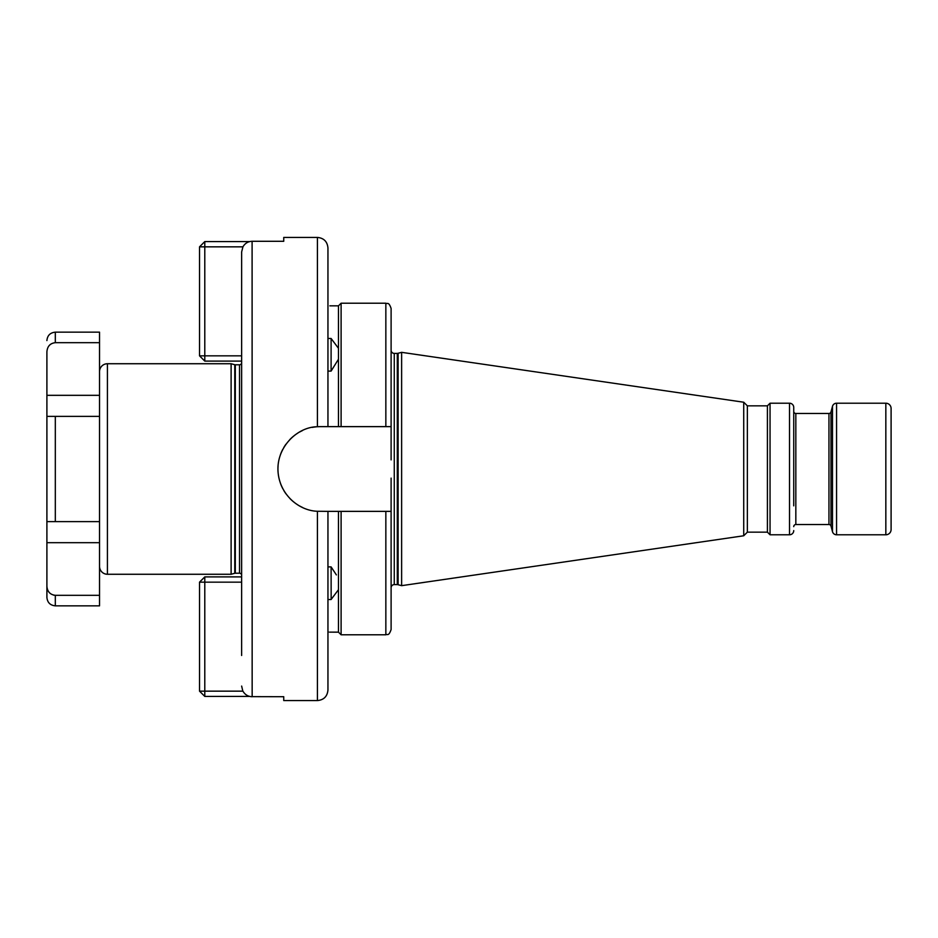 <?xml version="1.0" encoding="UTF-8"?>
<svg xmlns="http://www.w3.org/2000/svg" width="938" height="938" viewBox="0 0 938 938"><rect width="100%" height="100%" fill="white"/><g stroke="black" fill="none" stroke-linecap="round" stroke-linejoin="round"><path stroke-width="1.41" d="M199.524 691.154L204.789 691.154L204.789 696.418L199.524 691.154L199.524 582.158L204.789 576.893L241.629 576.893M241.641 251.923L241.629 655.474M241.629 558.239L241.629 379.761L241.629 558.239M231.111 574.267L231.111 363.733L107.424 363.733L107.424 574.267L231.111 574.267L234.77 573.282A2.111 2.111 0 0 1 235.309 573.212L239.53 573.212A2.111 2.111 0 0 1 241.629 575.311M231.111 363.733L234.77 364.718A2.111 2.111 0 0 0 235.309 364.788L239.53 364.788A2.111 2.111 0 0 0 241.629 362.689M107.424 363.733A7.891 7.891 0 0 0 99.534 371.636M107.424 574.267A7.891 7.891 0 0 1 99.534 566.364M99.534 342.687L55.319 342.687L55.319 332.158L99.534 332.158L99.534 605.842L55.319 605.842C50.206 605.338 47.404 602.536 46.9 597.424L46.9 542.68L99.534 542.68M53.56 595.114L55.096 595.313M99.534 595.313L55.319 595.313C50.136 594.715 47.334 591.667 46.9 586.144L46.9 597.424M99.534 521.634L46.9 521.634L46.9 416.366L46.9 542.68M99.534 416.366L46.9 416.366L55.319 416.366L55.319 521.634L46.9 521.634M46.9 416.366L46.9 351.856C47.334 346.333 50.136 343.273 55.319 342.687L55.201 342.687M327.948 338.477L331.102 338.477L331.102 371.096L327.948 371.096L327.948 344.891M391.111 478.122L391.111 629.527L391.111 511.362L327.948 511.362L327.948 690.051C327.327 696.442 323.821 699.947 317.419 700.58L283.745 700.58L283.745 696.711L283.745 700.58M328.464 632.036L327.948 631.978C330.481 632.224 330.481 632.224 327.948 631.978L327.948 620.077M327.948 286.899L327.948 306.023C330.481 305.776 330.481 305.776 327.948 306.023C330.481 305.776 330.481 305.776 327.948 306.023M283.745 237.42L283.745 241.289L283.745 237.42L317.419 237.42C323.821 238.053 327.327 241.558 327.948 247.949L327.948 426.638L338.477 426.638L338.477 305.847L329.848 305.847M338.477 426.638L391.111 426.638L391.111 350.226A3.154 3.154 0 0 0 394.265 353.392L397.29 353.392A3.154 3.154 0 0 0 398.111 353.274L401.628 352.336L743.728 402.226L747.351 405.837L767.413 405.837L770.051 403.211L789.526 403.211A4.209 4.209 0 0 1 793.736 407.42L793.736 505.84M341.104 511.362L341.104 634.792L338.477 632.153L338.477 511.362M385.846 426.638L385.846 303.209C387.417 304.229 388.625 301.297 391.111 308.473L391.111 350.226M391.111 459.878L391.111 426.638M391.111 587.774A3.154 3.154 0 0 1 394.265 584.609L397.29 584.609A3.154 3.154 0 0 1 398.111 584.726L401.628 585.664L401.628 352.336M318.404 426.673A42.362 42.362 0 0 0 317.419 426.731L320.315 426.638A42.362 42.362 0 0 0 319.366 426.638M327.948 511.362L317.419 511.269C299.128 510.753 279.841 494.912 278.058 472.002C276.089 447.309 297.287 426.849 317.419 426.731A42.362 42.362 0 0 0 312.284 427.4M302.364 430.624A42.362 42.362 0 0 0 299.668 432.008M297.85 433.075A42.362 42.362 0 0 0 294.098 435.713M293.664 436.064A42.362 42.362 0 0 0 289.678 439.746M285.938 444.237A42.362 42.362 0 0 0 283.757 447.602M282.795 449.314A42.362 42.362 0 0 0 280.415 454.742M278.047 466.209A42.362 42.362 0 0 0 278.058 472.002M280.497 483.457A42.362 42.362 0 0 0 282.901 488.874M283.862 490.597A42.362 42.362 0 0 0 286.067 493.939M289.83 498.418A42.362 42.362 0 0 0 293.829 502.065M294.251 502.393A42.362 42.362 0 0 0 297.991 505.007M299.574 505.945A42.362 42.362 0 0 0 302.47 507.423M331.102 338.477L338.477 348.315M327.948 599.523L331.102 599.523L338.477 589.685M329.648 632.142L338.477 632.153M327.948 566.904L331.102 566.904L331.161 599.464M331.102 371.096L338.477 359.207M331.102 566.904L336.379 574.9M320.315 426.638L327.948 426.638M283.745 241.289L252.158 241.289C248.089 241.429 245.006 243.282 242.93 246.846L242.731 247.245M283.745 696.711L250.95 696.641M199.524 582.158L204.789 582.158L204.789 691.154L242.93 691.154C245.029 694.73 248.101 696.582 252.158 696.711L252.099 241.289M204.789 696.418L249.696 696.418M242.731 690.755L241.641 686.077M204.789 576.893L204.789 582.158L241.629 582.158M241.629 251.994L242.93 246.846L204.789 246.846L204.789 355.842L241.629 355.842M199.524 246.846L204.789 241.582L204.789 246.846L199.524 246.846L199.524 355.842L204.789 361.107L241.629 361.107M204.789 241.582L249.696 241.582M199.524 355.842L204.789 355.842L204.789 361.107M401.628 585.664L743.728 535.774L743.728 402.226M743.728 535.774L747.351 532.163L747.351 405.837M747.351 532.163L767.413 532.163L767.413 405.837M767.413 532.163L770.051 534.789L770.051 403.211M770.051 534.789L789.526 534.789A4.209 4.209 0 0 0 793.736 530.58M793.736 432.16L793.736 407.42M793.736 526.628A2.111 2.111 0 0 1 795.834 524.53L828.958 524.53A2.111 2.111 0 0 1 830.998 526.089L832.487 531.67A4.209 4.209 0 0 0 836.555 534.789L885.835 534.789A5.265 5.265 0 0 0 891.1 529.524L891.1 408.476A5.265 5.265 0 0 0 885.835 403.211L885.835 534.789M793.736 411.372A2.111 2.111 0 0 0 795.834 413.47L828.958 413.47A2.111 2.111 0 0 0 830.998 411.911L832.487 406.33A4.209 4.209 0 0 1 836.555 403.211L885.835 403.211M891.1 419.005L891.1 518.995L891.1 419.005M239.53 573.212L239.53 364.788M235.309 573.212L235.309 364.788M234.77 573.282L234.77 364.718M55.319 595.313L55.319 605.842M46.9 395.32L99.534 395.32M385.846 303.209L341.104 303.209L341.104 426.638M341.104 634.792L385.846 634.792L385.846 511.362M394.265 584.609L394.265 353.392M317.419 511.269L317.419 700.58M317.419 237.42L317.419 426.731M397.29 584.609L397.29 353.392M398.111 584.726L398.111 353.274M789.526 534.789L789.526 403.211M795.834 524.53L795.834 413.47M828.958 524.53L828.958 413.47M830.998 526.089L830.998 411.911M832.487 531.67L832.487 406.33M836.555 534.789L836.555 403.211M55.319 332.158C50.206 332.662 47.404 335.464 46.9 340.576M341.104 303.209L338.477 305.847M385.846 634.792C387.417 633.771 388.625 636.703 391.111 629.527"/></g></svg>
